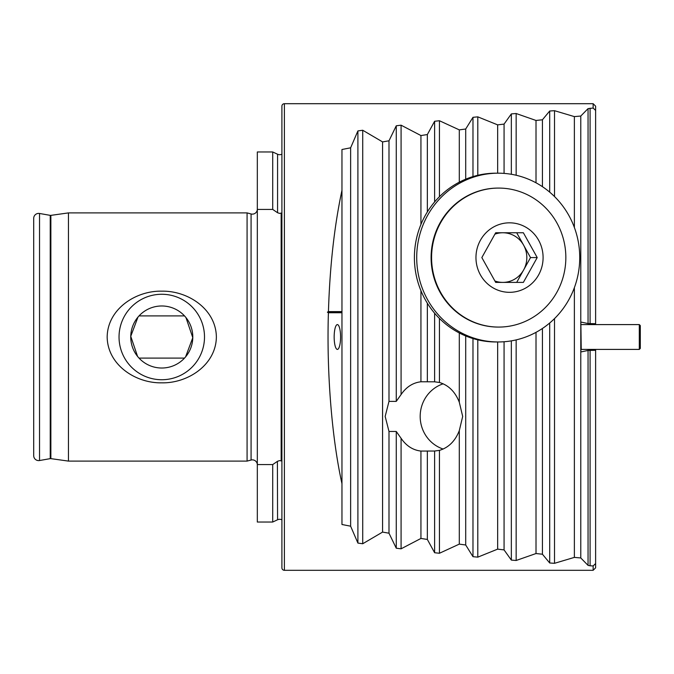 <?xml version="1.0" encoding="UTF-8"?>
<svg xmlns="http://www.w3.org/2000/svg" width="674" height="674" viewBox="0 0 674 674"><rect width="100%" height="100%" fill="white"/><g stroke="black" fill="none" stroke-linecap="round" stroke-linejoin="round"><path stroke-width="1.01" d="M257.325 464.824A4.962 4.962 0 0 0 251.082 460.03L251.082 213.97A4.962 4.962 0 0 0 257.325 209.176M251.082 460.03L247.08 461.1L68.445 461.1L50.862 458.632A1.988 1.988 0 0 0 50.238 458.64L50.238 215.36A1.988 1.988 0 0 0 50.862 215.368L68.445 212.9L247.08 212.9L251.082 213.97M281.901 519.831A4.962 4.962 0 0 0 277.57 519.772L272.709 522.03L272.709 464.571L277.57 461.26L279.668 460.578L281.159 460.915L281.159 213.085L279.668 213.422L277.57 212.74L272.709 209.429L257.325 209.429L257.325 151.97L272.709 151.97L272.709 209.429M277.57 212.74L277.57 154.228A4.962 4.962 0 0 0 281.901 154.169M581.232 349.41L595.622 349.41L595.622 350.303L588.057 350.455L580.887 351.954L580.887 322.046L588.057 323.545L595.622 323.697L595.622 324.59L580.887 324.59L581.232 349.41L639.306 349.41L639.306 324.59L581.232 324.59M396.261 401.375L388.991 401.375L385.166 416.422L388.991 431.47L396.261 431.47L401.081 438.294C406.27 445.876 412.892 450.131 420.938 451.066L434.62 451.032L439.44 450.375C448.598 447.629 455.22 441.04 459.297 430.627L462.684 416.422L459.297 402.218C455.22 391.805 448.598 385.225 439.44 382.47L434.62 381.813L420.938 381.779C412.892 382.714 406.27 386.977 401.081 394.551L396.261 401.375L396.261 125.794L401.081 125.187L420.938 135.55L427.35 134.556L434.62 121.269L439.44 120.739L459.297 129.88L465.709 129.004L472.979 117.318L477.799 116.855L497.656 124.867L504.068 124.092L511.339 113.906L516.158 113.518L536.015 120.461L542.427 119.778L549.698 111.016L554.508 110.688L574.374 116.61L580.786 116.029L588.057 108.624L593.145 108.051L593.145 103.695L284.386 103.695A2.485 2.485 0 0 0 281.901 106.172L281.901 567.828A2.485 2.485 0 0 0 284.386 570.305L284.386 103.695M340.589 337A12.41 3.21 90 0 0 337.379 324.59A12.41 3.21 90 0 0 334.161 337A12.41 3.21 90 0 0 337.379 349.41A12.41 3.21 90 0 0 340.589 337M161.768 294.268A42.732 42.732 0 0 0 119.037 337A42.732 42.732 0 0 0 161.768 379.732A42.732 42.732 0 0 0 204.5 337A42.732 42.732 0 0 0 161.768 294.268M161.768 305.979A31.021 31.021 0 0 0 130.748 337A31.021 31.021 0 0 0 161.768 368.021A31.021 31.021 0 0 0 192.798 337A31.021 31.021 0 0 0 161.768 305.979M138.633 316.333L138.069 316.982M137.959 317.117L130.756 336.309L137.572 356.42M161.768 382.832C135.76 383.38 107.596 365.013 107.166 337.051C107.486 309.029 135.87 290.561 161.768 291.168C187.734 290.604 215.941 308.978 216.371 336.899C216.118 364.912 187.717 383.422 161.768 382.832M139.021 358.096L184.516 358.096M184.516 315.904L139.021 315.904M184.912 357.667L185.476 357.018M185.586 356.883L192.789 337.691L185.965 317.58M247.08 461.1L247.08 212.9M68.445 461.1L68.445 212.9M50.238 215.36L39.53 213.473A4.962 4.962 0 0 0 33.7 218.359L33.7 455.641A4.962 4.962 0 0 0 39.53 460.527L39.53 213.473M50.238 458.64L39.53 460.527M277.57 519.772L277.393 461.378M272.709 522.03L257.325 522.03L257.325 209.429M593.145 565.949L595.622 563.557L595.622 350.303L590.087 350.362L590.087 565.789L593.145 565.949L593.145 570.305L284.386 570.305M590.087 565.789L588.057 565.376L580.786 557.971L574.374 557.39L554.508 563.312L549.698 562.984L542.427 554.222L536.015 553.539L516.158 560.482L511.339 560.094L504.068 549.908L497.656 549.133L477.799 557.145L472.979 556.682L465.709 544.996L459.297 544.12L439.44 553.261L434.62 552.731L427.35 539.444L420.938 538.45L401.081 548.813L396.261 548.206L388.991 533.201L382.579 532.089L362.722 543.75L357.902 543.076L350.632 526.192L341.962 524.498L341.962 483.679C331.768 437.797 326.545 371.955 328.406 312.753L341.962 312.753L341.962 311.607L328.44 311.607L327.396 312.18L328.406 312.753M328.44 311.607C329.839 266.356 334.355 225.933 341.962 190.321L341.962 149.502L350.632 147.808L357.902 130.924L362.722 130.25L382.579 141.911L388.991 140.799L396.261 125.794M341.962 149.502L350.632 147.808L350.632 526.192M341.962 311.607L341.962 190.321L339.932 200.254M341.962 312.753L341.962 483.679M595.622 563.557L595.622 567.828L593.145 570.305M593.145 103.695L595.622 106.172L595.622 323.697M595.622 110.443L593.145 108.051M272.709 464.571L257.325 464.571M574.374 116.61L574.374 227.475M574.374 287.68L574.374 557.39M580.786 116.029L580.786 557.971M542.427 119.778L542.427 186.673M542.427 328.474L542.427 554.222M536.015 120.461L536.015 182.806M536.015 332.349L536.015 553.539M382.579 141.911L382.579 532.089M420.938 135.55L420.938 224.459M420.938 290.696L420.938 381.779M427.35 134.556L427.35 211.931M427.35 303.216L427.35 381.813M427.35 451.032L427.35 539.444M420.938 451.066L420.938 538.45M388.991 140.799L388.991 401.375M388.991 431.47L388.991 533.201M504.068 124.092L504.068 173.403M504.068 341.743L504.068 549.908M497.656 124.867L497.656 173.184M497.656 341.962L497.656 549.133M465.709 129.004L465.709 179.191M465.709 335.955L465.709 544.996M459.297 129.88L459.297 182.182M459.297 332.973L459.297 402.218M459.297 430.627L459.297 544.12M341.962 312.18L327.396 312.18M639.306 349.41L640.3 348.416L640.3 325.584L639.306 324.59M494.901 280.991A24.82 23.978 90 0 0 502.846 282.398L495.685 282.398L481.843 257.578L495.685 232.757L523.369 232.757L537.212 257.578L523.369 282.398L495.685 282.398M495.685 232.757L502.846 232.757A24.82 23.978 90 0 0 494.901 234.156M498.709 327.075L498.221 327.075A69.498 67.13 90 0 1 431.099 257.578A69.498 67.13 90 0 1 498.221 188.08L498.709 188.08A69.498 67.13 90 0 0 431.579 257.578A69.498 67.13 90 0 0 498.709 327.075A69.498 67.13 90 0 0 565.84 257.578A69.498 67.13 90 0 0 498.709 188.08M543.092 257.578A34.745 33.565 90 0 0 509.527 222.824A34.745 33.565 90 0 0 475.962 257.578A34.745 33.565 90 0 0 509.527 292.322A34.745 33.565 90 0 0 543.092 257.578M516.688 232.757L530.531 257.578L537.212 257.578M530.531 257.578L516.688 282.398M502.846 282.398A24.82 23.978 90 0 0 523.614 269.988A24.82 23.978 90 0 0 523.614 245.168A24.82 23.978 90 0 0 502.846 232.757M498.221 173.184A84.385 81.512 -90 0 1 579.733 257.578A84.385 81.512 -90 0 1 498.221 341.962L495.912 341.962A84.385 81.512 -90 0 1 414.4 257.578A84.385 81.512 -90 0 1 495.912 173.184L498.221 173.184A84.385 81.512 -90 0 0 416.709 257.578A84.385 81.512 -90 0 0 498.221 341.962M443.18 449.044A34.248 33.077 90 0 1 422.143 404.796A34.248 33.077 90 0 1 443.18 383.809M50.862 458.632L50.862 215.368M554.508 110.688L554.508 196.538M554.508 318.608L554.508 563.312M549.698 111.016L549.698 192.141M549.698 323.014L549.698 562.984M362.722 130.25L362.722 543.75M357.902 130.924L357.902 543.076M401.081 125.187L401.081 394.551M401.081 438.294L401.081 548.813M396.261 431.47L396.261 548.206M516.158 113.518L516.158 175.257M516.158 339.898L516.158 560.482M511.339 340.867L511.339 560.094M511.339 113.906L511.339 174.288M477.799 116.855L477.799 175.299M477.799 339.856L477.799 557.145M472.979 338.559L472.979 556.682M472.979 117.318L472.979 176.596M439.44 120.739L439.44 196.724M439.44 450.375L439.44 553.261M439.44 318.431L439.44 382.47M434.62 451.032L434.62 552.731M434.62 121.269L434.62 201.947M434.62 313.208L434.62 381.813M590.087 108.211L590.087 323.638M588.057 350.455L588.057 565.376M588.057 108.624L588.057 323.545M277.57 154.228L272.709 151.97"/></g></svg>
